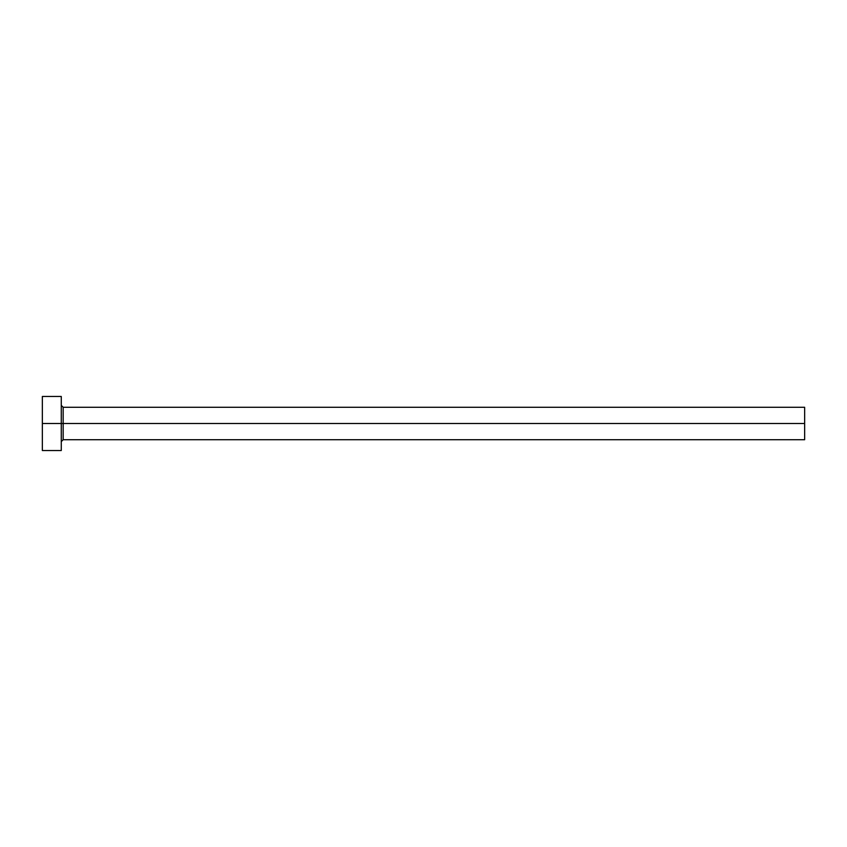 <?xml version="1.0" encoding="UTF-8"?>
<svg xmlns="http://www.w3.org/2000/svg" width="847" height="847" viewBox="0 0 847 847"><rect width="100%" height="100%" fill="white"/><g stroke="black" fill="none" stroke-linecap="round" stroke-linejoin="round"><path stroke-width="1.27" d="M42.35 450.53L42.35 396.47L42.35 423.5L804.65 423.5L804.65 439.72L804.65 423.5L63.165 423.5L63.165 407.28L63.165 423.5L42.35 423.5L42.35 450.53L61.27 450.53L61.27 396.47L61.27 450.53M61.27 441.615L63.165 439.72L63.165 423.5L63.165 439.72L804.65 439.72M804.65 423.5L804.65 407.28L804.65 423.5M804.65 407.28L63.165 407.28L61.27 405.385M42.35 396.47L61.27 396.47"/></g></svg>
